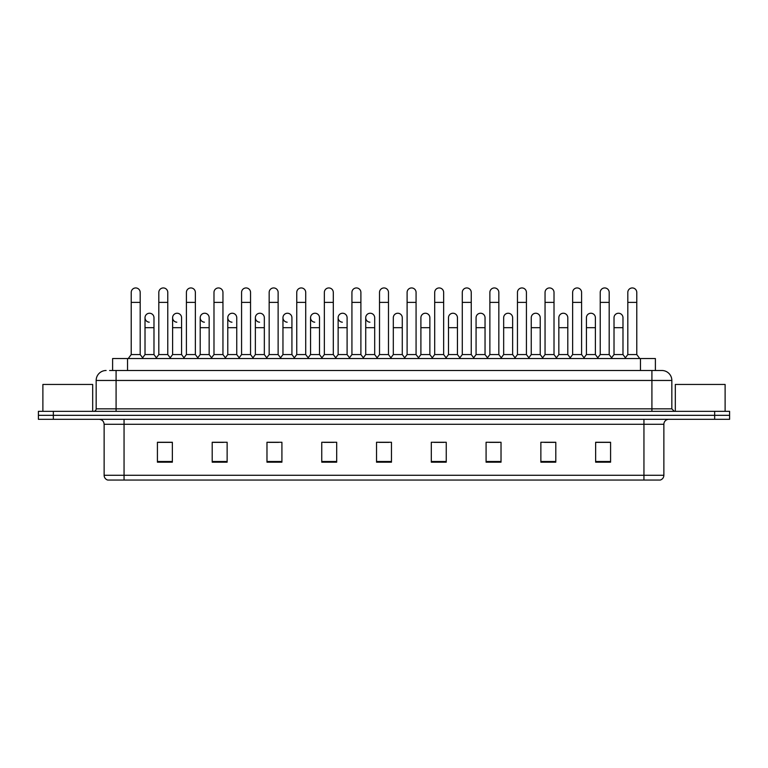 <?xml version="1.0" encoding="UTF-8"?>
<svg xmlns="http://www.w3.org/2000/svg" width="768" height="768" viewBox="0 0 768 768"><rect width="100%" height="100%" fill="white"/><g stroke="black" fill="none" stroke-linecap="round" stroke-linejoin="round"><path stroke-width="1.15" d="M112.608 370.502L112.608 358.55L655.392 358.55L655.392 370.502M643.949 480.058L643.949 475.277L663.869 475.277C663.725 477.667 662.534 479.261 660.278 480.058L107.971 480.058M663.869 475.277L663.869 424.291A4.982 4.982 0 0 1 668.842 419.309M107.722 480.058A4.982 4.982 0 0 1 104.131 475.277L104.131 424.291C103.843 421.258 102.182 419.606 99.158 419.309M53.338 411.341L729.6 411.341L729.6 415.325L38.4 415.325L38.4 419.309L53.338 419.309L53.338 415.325L38.4 415.325L38.4 411.341L53.338 411.341L53.338 415.325L729.6 415.325L729.6 419.309L53.338 419.309M610.579 462.182L610.579 442.262L595.642 442.262L595.642 462.182L610.579 462.182M555.802 462.182L555.802 442.262L540.864 442.262L540.864 462.182L555.802 462.182M501.024 462.182L501.024 442.262L486.086 442.262L486.086 462.182L501.024 462.182M446.246 462.182L446.246 442.262L431.309 442.262L431.309 462.182L446.246 462.182M172.358 462.182L172.358 442.262L157.421 442.262L157.421 462.182L172.358 462.182M227.136 462.182L227.136 442.262L212.198 442.262L212.198 462.182L227.136 462.182M281.914 462.182L281.914 442.262L266.976 442.262L266.976 462.182L281.914 462.182M336.691 462.182L336.691 442.262L321.754 442.262L321.754 462.182L336.691 462.182M391.469 462.182L391.469 442.262L376.531 442.262L376.531 462.182L391.469 462.182M489.37 442.368L499.334 442.368M544.55 442.368L554.506 442.368M595.642 442.368L609.686 442.368M599.722 442.368L595.891 442.368M323.846 442.368L333.802 442.368M268.666 442.368L278.63 442.368M213.494 442.368L223.45 442.368M172.109 442.368L168.278 442.368M158.314 442.368L172.358 442.368M434.198 442.368L444.154 442.368M379.018 442.368L388.982 442.368M109.843 370.502L658.387 370.502M109.613 370.502L116.083 370.502L116.083 380.467L96.163 380.467L96.163 408.845A2.486 2.486 0 0 1 93.677 411.341M106.128 370.502A9.955 9.955 0 0 0 96.163 380.467M661.872 370.502A9.955 9.955 0 0 1 671.837 380.467L651.917 380.467L651.917 370.502L661.718 370.502M671.837 380.467L671.837 408.845L674.323 411.341M131.222 302.381L140.189 302.381L140.189 354.566L131.222 354.566L131.222 292.426A4.483 4.483 0 0 1 135.984 287.952A4.483 4.483 0 0 1 140.189 292.426A4.483 4.483 0 0 0 135.984 287.952M131.222 354.566L128.237 358.55M140.189 354.566L143.174 358.55M149.222 322.195A4.483 4.483 0 0 1 145.018 317.722A4.483 4.483 0 0 1 149.779 313.248A4.483 4.483 0 0 1 153.984 317.722L153.984 327.677L145.018 327.677L145.018 317.722M153.984 327.677L153.984 354.566L145.018 354.566L145.018 327.677M145.018 354.566L142.598 357.792M153.984 354.566L156.394 357.792M158.813 302.381L167.779 302.381L167.779 354.566L158.813 354.566L158.813 292.426A4.483 4.483 0 0 1 163.574 287.952A4.483 4.483 0 0 1 167.779 292.426A4.483 4.483 0 0 0 163.574 287.952M158.813 354.566L155.827 358.55M167.779 354.566L170.765 358.55M186.403 302.381L195.36 302.381L195.36 354.566L186.403 354.566L186.403 292.426A4.483 4.483 0 0 1 191.165 287.952A4.483 4.483 0 0 1 195.36 292.426A4.483 4.483 0 0 0 191.165 287.952M186.403 354.566L183.408 358.55M195.36 354.566L198.355 358.55M213.984 302.381L222.95 302.381L222.95 354.566L213.984 354.566L213.984 292.426A4.483 4.483 0 0 1 218.755 287.952A4.483 4.483 0 0 1 222.95 292.426A4.483 4.483 0 0 0 218.755 287.952M213.984 354.566L210.998 358.55M222.95 354.566L225.936 358.55M241.574 302.381L250.541 302.381L250.541 354.566L241.574 354.566L241.574 292.426A4.483 4.483 0 0 1 246.336 287.952A4.483 4.483 0 0 1 250.541 292.426A4.483 4.483 0 0 0 246.336 287.952M241.574 354.566L238.589 358.55M250.541 354.566L253.526 358.55M176.803 322.195A4.483 4.483 0 0 1 172.608 317.722A4.483 4.483 0 0 1 177.37 313.248A4.483 4.483 0 0 1 181.574 317.722L181.574 327.677L172.608 327.677L172.608 317.722M181.574 327.677L181.574 354.566L172.608 354.566L172.608 327.677M172.608 354.566L170.189 357.792M181.574 354.566L183.984 357.792M204.394 322.195A4.483 4.483 0 0 1 200.198 317.722A4.483 4.483 0 0 1 204.96 313.248A4.483 4.483 0 0 1 209.155 317.722L209.155 327.677L200.198 327.677L200.198 317.722M209.155 327.677L209.155 354.566L200.198 354.566L200.198 327.677M200.198 354.566L197.779 357.792M209.155 354.566L211.574 357.792M231.984 322.195A4.483 4.483 0 0 1 227.779 317.722A4.483 4.483 0 0 1 232.55 313.248A4.483 4.483 0 0 1 236.746 317.722L236.746 327.677L227.779 327.677L227.779 317.722M236.746 327.677L236.746 354.566L227.779 354.566L227.779 327.677M227.779 354.566L225.37 357.792M236.746 354.566L239.165 357.792M92.678 411.341L92.678 384.451L42.883 384.451L42.883 411.341M725.117 411.341L725.117 384.451L675.322 384.451L675.322 411.341M269.165 302.381L278.131 302.381L278.131 354.566L269.165 354.566L269.165 292.426A4.483 4.483 0 0 1 273.926 287.952A4.483 4.483 0 0 1 278.131 292.426A4.483 4.483 0 0 0 273.926 287.952M269.165 354.566L266.179 358.55M278.131 354.566L281.117 358.55M296.755 302.381L305.722 302.381L305.722 354.566L296.755 354.566L296.755 292.426A4.483 4.483 0 0 1 301.517 287.952A4.483 4.483 0 0 1 305.722 292.426A4.483 4.483 0 0 0 301.517 287.952M296.755 354.566L293.77 358.55M305.722 354.566L308.707 358.55M324.346 302.381L333.302 302.381L333.302 354.566L324.346 354.566L324.346 292.426A4.483 4.483 0 0 1 329.107 287.952A4.483 4.483 0 0 1 333.302 292.426A4.483 4.483 0 0 0 329.107 287.952M324.346 354.566L321.35 358.55M333.302 354.566L336.298 358.55M259.574 322.195A4.483 4.483 0 0 1 255.37 317.722A4.483 4.483 0 0 1 260.131 313.248A4.483 4.483 0 0 1 264.336 317.722L264.336 327.677L255.37 327.677L255.37 317.722M264.336 327.677L264.336 354.566L255.37 354.566L255.37 327.677M255.37 354.566L252.96 357.792M264.336 354.566L266.746 357.792M287.155 322.195A4.483 4.483 0 0 1 282.96 317.722A4.483 4.483 0 0 1 287.722 313.248A4.483 4.483 0 0 1 291.926 317.722L291.926 327.677L282.96 327.677L282.96 317.722M291.926 327.677L291.926 354.566L282.96 354.566L282.96 327.677M282.96 354.566L280.541 357.792M291.926 354.566L294.336 357.792M314.746 322.195A4.483 4.483 0 0 1 310.55 317.722A4.483 4.483 0 0 1 315.312 313.248A4.483 4.483 0 0 1 319.507 317.722L319.507 327.677L310.55 327.677L310.55 317.722M319.507 327.677L319.507 354.566L310.55 354.566L310.55 327.677M310.55 354.566L308.131 357.792M319.507 354.566L321.926 357.792M351.926 302.381L360.893 302.381L360.893 354.566L351.926 354.566L351.926 292.426A4.483 4.483 0 0 1 356.698 287.952A4.483 4.483 0 0 1 360.893 292.426A4.483 4.483 0 0 0 356.698 287.952M351.926 354.566L348.941 358.55M360.893 354.566L363.878 358.55M379.517 302.381L388.483 302.381L388.483 354.566L379.517 354.566L379.517 292.426A4.483 4.483 0 0 1 384.278 287.952A4.483 4.483 0 0 1 388.483 292.426A4.483 4.483 0 0 0 384.278 287.952M379.517 354.566L376.531 358.55M388.483 354.566L391.469 358.55M407.107 302.381L416.074 302.381L416.074 354.566L407.107 354.566L407.107 292.426A4.483 4.483 0 0 1 411.869 287.952A4.483 4.483 0 0 1 416.074 292.426A4.483 4.483 0 0 0 411.869 287.952M407.107 354.566L404.122 358.55M416.074 354.566L419.059 358.55M434.698 302.381L443.654 302.381L443.654 354.566L434.698 354.566L434.698 292.426A4.483 4.483 0 0 1 439.459 287.952A4.483 4.483 0 0 1 443.654 292.426A4.483 4.483 0 0 0 439.459 287.952M434.698 354.566L431.702 358.55M443.654 354.566L446.65 358.55M462.278 302.381L471.245 302.381L471.245 354.566L462.278 354.566L462.278 292.426A4.483 4.483 0 0 1 467.05 287.952A4.483 4.483 0 0 1 471.245 292.426A4.483 4.483 0 0 0 467.05 287.952M462.278 354.566L459.293 358.55M471.245 354.566L474.23 358.55M342.336 322.195A4.483 4.483 0 0 1 338.131 317.722A4.483 4.483 0 0 1 342.902 313.248A4.483 4.483 0 0 1 347.098 317.722L347.098 327.677L338.131 327.677L338.131 317.722M347.098 327.677L347.098 354.566L338.131 354.566L338.131 327.677M338.131 354.566L335.722 357.792M347.098 354.566L349.517 357.792M369.926 322.195A4.483 4.483 0 0 1 365.722 317.722A4.483 4.483 0 0 1 370.483 313.248A4.483 4.483 0 0 1 374.688 317.722L374.688 327.677L365.722 327.677L365.722 317.722M374.688 327.677L374.688 354.566L365.722 354.566L365.722 327.677M365.722 354.566L363.312 357.792M374.688 354.566L377.107 357.792M393.312 317.722A4.483 4.483 0 0 1 398.074 313.248A4.483 4.483 0 0 1 402.278 317.722L402.278 327.677L393.312 327.677L393.312 317.722M402.278 327.677L402.278 354.566L393.312 354.566L393.312 327.677M393.312 354.566L390.893 357.792M402.278 354.566L404.688 357.792M420.902 317.722A4.483 4.483 0 0 1 425.664 313.248A4.483 4.483 0 0 1 429.869 317.722L429.869 327.677L420.902 327.677L420.902 317.722M429.869 327.677L429.869 354.566L420.902 354.566L420.902 327.677M420.902 354.566L418.483 357.792M429.869 354.566L432.278 357.792M448.493 317.722A4.483 4.483 0 0 1 453.254 313.248A4.483 4.483 0 0 1 457.45 317.722L457.45 327.677L448.493 327.677L448.493 317.722M457.45 327.677L457.45 354.566L448.493 354.566L448.493 327.677M448.493 354.566L446.074 357.792M457.45 354.566L459.869 357.792M489.869 302.381L498.835 302.381L498.835 354.566L489.869 354.566L489.869 292.426A4.483 4.483 0 0 1 494.63 287.952A4.483 4.483 0 0 1 498.835 292.426A4.483 4.483 0 0 0 494.63 287.952M489.869 354.566L486.883 358.55M498.835 354.566L501.821 358.55M517.459 302.381L526.426 302.381L526.426 354.566L517.459 354.566L517.459 292.426A4.483 4.483 0 0 1 522.221 287.952A4.483 4.483 0 0 1 526.426 292.426A4.483 4.483 0 0 0 522.221 287.952M517.459 354.566L514.474 358.55M526.426 354.566L529.411 358.55M545.05 302.381L554.016 302.381L554.016 354.566L545.05 354.566L545.05 292.426A4.483 4.483 0 0 1 549.811 287.952A4.483 4.483 0 0 1 554.016 292.426A4.483 4.483 0 0 0 549.811 287.952M545.05 354.566L542.064 358.55M554.016 354.566L557.002 358.55M572.64 302.381L581.597 302.381L581.597 354.566L572.64 354.566L572.64 292.426A4.483 4.483 0 0 1 577.402 287.952A4.483 4.483 0 0 1 581.597 292.426A4.483 4.483 0 0 0 577.402 287.952M572.64 354.566L569.645 358.55M581.597 354.566L584.592 358.55M600.221 302.381L609.187 302.381L609.187 354.566L600.221 354.566L600.221 292.426A4.483 4.483 0 0 1 604.992 287.952A4.483 4.483 0 0 1 609.187 292.426A4.483 4.483 0 0 0 604.992 287.952M600.221 354.566L597.235 358.55M609.187 354.566L612.173 358.55M627.811 302.381L636.778 302.381L636.778 354.566L627.811 354.566L627.811 292.426A4.483 4.483 0 0 1 632.573 287.952A4.483 4.483 0 0 1 636.778 292.426A4.483 4.483 0 0 0 632.573 287.952M627.811 354.566L624.826 358.55M636.778 354.566L639.763 358.55M476.074 317.722A4.483 4.483 0 0 1 480.845 313.248A4.483 4.483 0 0 1 485.04 317.722L485.04 327.677L476.074 327.677L476.074 317.722M485.04 327.677L485.04 354.566L476.074 354.566L476.074 327.677M476.074 354.566L473.664 357.792M485.04 354.566L487.459 357.792M503.664 317.722A4.483 4.483 0 0 1 508.426 313.248A4.483 4.483 0 0 1 512.63 317.722L512.63 327.677L503.664 327.677L503.664 317.722M512.63 327.677L512.63 354.566L503.664 354.566L503.664 327.677M503.664 354.566L501.254 357.792M512.63 354.566L515.04 357.792M531.254 317.722A4.483 4.483 0 0 1 536.016 313.248A4.483 4.483 0 0 1 540.221 317.722L540.221 327.677L531.254 327.677L531.254 317.722M540.221 327.677L540.221 354.566L531.254 354.566L531.254 327.677M531.254 354.566L528.835 357.792M540.221 354.566L542.63 357.792M558.845 317.722A4.483 4.483 0 0 1 563.606 313.248A4.483 4.483 0 0 1 567.802 317.722L567.802 327.677L558.845 327.677L558.845 317.722M567.802 327.677L567.802 354.566L558.845 354.566L558.845 327.677M558.845 354.566L556.426 357.792M567.802 354.566L570.221 357.792M586.426 317.722A4.483 4.483 0 0 1 591.197 313.248A4.483 4.483 0 0 1 595.392 317.722L595.392 327.677L586.426 327.677L586.426 317.722M595.392 327.677L595.392 354.566L586.426 354.566L586.426 327.677M586.426 354.566L584.016 357.792M595.392 354.566L597.811 357.792M614.016 317.722A4.483 4.483 0 0 1 618.778 313.248A4.483 4.483 0 0 1 622.982 317.722L622.982 327.677L614.016 327.677L614.016 317.722M622.982 327.677L622.982 354.566L614.016 354.566L614.016 327.677M614.016 354.566L611.606 357.792M622.982 354.566L625.402 357.792M127.546 370.502L127.546 358.55M640.454 370.502L640.454 358.55M643.949 419.309L643.949 424.291L104.131 424.291M663.869 424.291L643.949 424.291L643.949 475.277L124.051 475.277L124.051 480.058M104.131 475.277L124.051 475.277L124.051 419.309M714.662 419.309L714.662 411.341M391.469 461.491L376.531 461.491M336.691 461.491L321.754 461.491M281.914 461.491L266.976 461.491M227.136 461.491L212.198 461.491M172.358 461.491L157.421 461.491M446.246 461.491L431.309 461.491M501.024 461.491L486.086 461.491M555.802 461.491L540.864 461.491M610.579 461.491L595.642 461.491M116.083 411.341L116.083 408.845L671.837 408.845M96.163 408.845L116.083 408.845L116.083 380.467L651.917 380.467L651.917 411.341M140.189 302.381L140.189 292.426M167.779 302.381L167.779 292.426M195.36 302.381L195.36 292.426M222.95 302.381L222.95 292.426M250.541 302.381L250.541 292.426M278.131 302.381L278.131 292.426M305.722 302.381L305.722 292.426M333.302 302.381L333.302 292.426M360.893 302.381L360.893 292.426M388.483 302.381L388.483 292.426M416.074 302.381L416.074 292.426M443.654 302.381L443.654 292.426M471.245 302.381L471.245 292.426M498.835 302.381L498.835 292.426M526.426 302.381L526.426 292.426M554.016 302.381L554.016 292.426M581.597 302.381L581.597 292.426M609.187 302.381L609.187 292.426M636.778 302.381L636.778 292.426"/></g></svg>
